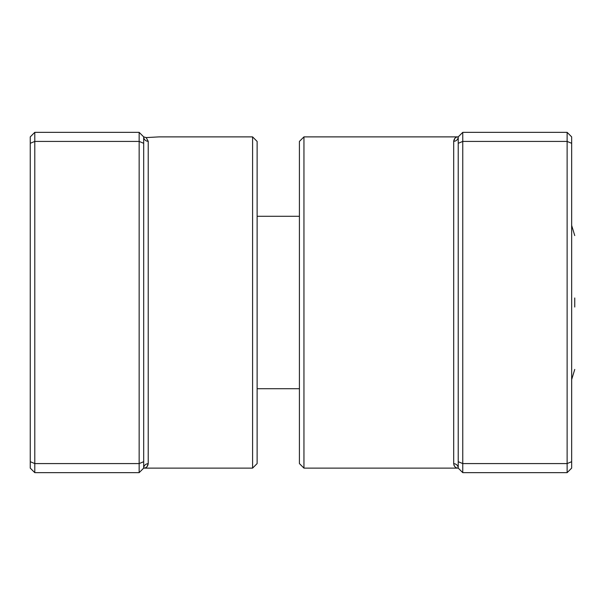 <?xml version="1.0" encoding="UTF-8"?>
<svg xmlns="http://www.w3.org/2000/svg" width="605" height="605" viewBox="0 0 605 605"><rect width="100%" height="100%" fill="white"/><g stroke="black" fill="none" stroke-linecap="round" stroke-linejoin="round"><path stroke-width="0.91" d="M139.15 472.656L143.688 468.119A4.537 4.417 180 0 1 148.225 463.702C147.688 466.659 146.176 468.126 143.688 468.119L143.688 136.881L139.15 132.344L34.788 132.344L34.788 472.656L139.15 472.656L139.15 463.581L34.788 463.581L30.25 461.698L30.25 136.881L34.788 132.344M252.588 136.881L257.125 141.419L257.125 463.581L252.588 468.119L252.588 136.881L159.115 136.881L146.145 137.585L143.688 136.881L146.145 137.585L148.225 141.298L148.225 463.702L146.97 466.75M143.688 461.698L139.15 463.581L139.15 141.419L34.788 141.419L30.25 143.302M143.688 143.302L139.15 141.419L139.15 132.344M34.788 472.656L30.25 468.119L30.25 461.698M143.688 136.881A4.537 4.417 180 0 0 148.225 141.298M574.75 297.962L574.75 307.037M303.952 468.119L299.414 463.581L299.414 141.419L303.952 136.881L303.952 468.119L458.227 468.119C455.739 468.126 454.226 466.659 453.689 463.702L453.689 141.298C454.226 138.341 455.739 136.874 458.227 136.881L462.764 132.344L567.127 132.344L567.127 463.581L462.764 463.581L462.764 472.656L567.127 472.656L567.127 463.581L571.664 461.698L571.664 468.119L567.127 472.656M453.947 465.177L454.272 465.865M454.809 466.606L455.255 467.037M567.127 132.344L571.664 136.881L571.664 461.698M462.764 132.344L462.764 141.419L567.127 141.419L571.664 143.302M458.227 143.302L462.764 141.419L462.764 463.581L458.227 461.698L458.227 136.881A4.537 4.417 -0 0 1 453.689 141.298L454.945 138.25M462.764 472.656L458.227 468.119L458.227 461.698M458.227 468.119A4.537 4.417 -0 0 0 453.689 463.702M252.588 468.119L143.688 468.119M571.664 379.554L574.75 369.428M299.414 388.712L257.125 388.712M299.414 216.287L257.125 216.287M571.664 225.446L574.75 235.572M303.952 136.881L458.227 136.881"/></g></svg>
